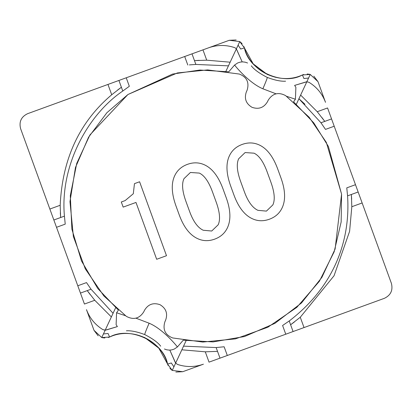 <?xml version="1.0" encoding="UTF-8"?>
<svg xmlns="http://www.w3.org/2000/svg" width="412" height="412" viewBox="0 0 412 412"><rect width="100%" height="100%" fill="white"/><g stroke="black" fill="none" stroke-linecap="round" stroke-linejoin="round"><path stroke-width="0.62" d="M267.29 77.43C274.737 80.232 280.84 81.488 285.593 81.195C280.829 81.488 274.727 80.232 267.29 77.43C259.472 73.439 254.147 69.571 251.315 65.822C254.142 69.566 259.467 73.439 267.29 77.43C267.239 78.306 265.766 82.091 262.882 88.791L275.942 93.776M286.556 96.305L295.419 99.22L293.576 101.821L313.774 122.889L328.39 146.471L341.579 194.14L335.116 249.028L321.901 277.343L301.471 302.995L274.917 323.358L244.512 336.537L213.086 341.914L183.252 340.183L177.402 346.971L174.245 349.082L171.613 349.917L169.27 350.123L166.736 349.809L164.429 348.995M262.882 88.791C249.394 83.162 235.798 66.79 234.598 65.029C235.757 66.744 249.384 83.157 262.882 88.791M144.71 334.57C137.263 331.768 131.16 330.512 126.407 330.805C131.171 330.512 137.273 331.768 144.71 334.57C152.528 338.561 157.853 342.429 160.685 346.178C157.858 342.434 152.533 338.561 144.71 334.57C144.761 333.694 146.234 329.909 149.118 323.209L136.058 318.224M125.444 315.695L116.581 312.78L118.424 310.179L97.773 288.518L81.519 261.017L71.894 229.201L70.297 195.664L76.745 163.384L89.934 134.925L127.936 94.518L172.592 74.067L199.83 70.04L228.748 71.817L234.598 65.029L237.755 62.918L240.387 62.083L242.73 61.877L245.264 62.191L247.571 63.005M149.118 323.209C162.606 328.838 176.202 345.21 177.402 346.971C176.243 345.256 162.616 328.843 149.118 323.209M164.918 321.705L165.629 320.181C167.931 313.491 166.046 308.32 159.985 304.679C153.295 302.377 148.129 304.257 144.483 310.318L143.773 311.843C139.354 318.651 133.555 320.16 126.376 316.375L103.845 295.929L85.289 268.861L73.372 236.529L69.973 201.623L75.458 167.514L88.544 137.253L106.888 112.728L127.936 94.518L177.376 72.945L207.669 69.911L239.372 74.057C246.886 77.121 249.456 82.534 247.082 90.295L246.371 91.819C244.069 98.509 245.954 103.68 252.015 107.321C258.705 109.623 263.871 107.743 267.517 101.682L268.227 100.157C272.646 93.349 278.445 91.84 285.624 95.625L309.175 117.25L326.325 142.403L341.579 194.14L341.157 221.97L334.163 251.789L319.393 281.267L296.789 307.388L267.867 327.221L235.437 338.875L202.776 342.058L172.628 337.943C165.114 334.879 162.544 329.466 164.918 321.705M218.164 224.803L211.717 231.019L203.209 230.246C197.77 227.707 193.233 221.455 189.608 211.485L186.028 201.653C182.295 191.4 181.604 183.742 183.963 178.695L190.411 172.474L199.346 173.092C204.398 175.45 208.791 181.754 212.525 192.013L216.099 201.839C219.833 212.098 220.523 219.75 218.164 224.803M223.093 189.134C218.53 176.599 212.36 168.518 204.589 164.893C199.15 162.354 193.439 162.179 187.455 164.352C181.471 166.53 177.212 170.341 174.673 175.78C171.052 183.551 171.521 193.707 176.084 206.242L179.194 214.791C183.654 227.038 189.767 234.979 197.539 238.6C202.982 241.138 208.693 241.319 214.673 239.14C220.657 236.962 224.916 233.151 227.455 227.712C231.075 219.941 230.658 209.929 226.203 197.678L223.093 189.134M280.902 177.768L277.791 169.224C273.228 156.689 267.064 148.608 259.292 144.983C253.849 142.449 248.137 142.269 242.153 144.442C236.174 146.62 231.91 150.432 229.376 155.87C225.75 163.641 226.219 173.797 230.782 186.332L233.892 194.881C238.352 207.128 244.47 215.069 252.242 218.69C257.68 221.229 263.392 221.409 269.376 219.23C275.36 217.052 279.619 213.246 282.153 207.803C285.779 200.031 285.362 190.02 280.902 177.768M133.303 193.743L125.145 200.582L121.298 201.983L123.162 207.112L135.986 202.447L156.673 259.282L166.5 255.708L139.591 181.774L134.461 183.639L133.303 193.743M270.802 181.929C274.536 192.188 275.221 199.841 272.868 204.893L266.42 211.109L257.912 210.336C252.468 207.797 247.936 201.545 244.306 191.575L240.726 181.743C236.998 171.49 236.308 163.837 238.661 158.785L245.109 152.564L254.044 153.182C259.096 155.54 263.489 161.844 267.223 172.103L270.802 181.929M275.53 77.317L267.337 74.469L253.22 63.87L244.419 47.921L239.763 41.581L244.419 47.921C248.539 70.421 282.519 86.263 302.398 74.958L310.246 74.448L317.997 81.674L325.516 102.346C322.302 93.797 316.813 87.128 309.041 82.333L306.832 81.782L294.611 85.408L305.488 82.096L294.611 85.408L295.883 87.277L295.419 99.22M236.967 50.14L242.168 61.888L236.349 48.91M238.09 45.176L240.696 49.033L244.419 47.921C250.754 71.832 280.011 85.475 302.398 74.958L310.246 74.448L308.573 78.038L303.943 78.527L302.398 74.958L303.726 74.474M134.842 334.328L144.663 337.531L158.78 348.13L167.581 364.079L171.304 362.967L173.91 366.824L172.237 370.419L167.581 364.079C163.461 341.579 129.481 325.738 109.602 337.042L101.754 337.552L94.003 330.326L86.484 309.654C89.698 318.203 95.187 324.872 102.959 329.667L105.168 330.218L117.389 326.592L106.435 329.94M175.095 362.055L169.832 350.112L175.651 363.09M175.857 372.046L182.748 371.706L172.237 370.419L167.581 364.079C161.247 340.168 131.989 326.525 109.602 337.042L101.754 337.552L105.168 330.218L105.616 330.177L102.959 329.667C95.187 324.872 89.698 318.203 86.484 309.654L94.003 330.326L98.174 335.821M167.581 364.079L168.065 365.408M169.914 368.354L171.809 370.115M175.249 362.421L175.476 362.843L175.249 362.421M103.427 333.962L108.057 333.473L109.602 337.042L108.274 337.526M104.823 338L102.258 337.686M172.237 370.419L175.656 363.085L177.495 364.424C186.167 367.298 194.804 367.216 203.42 364.187L182.748 371.706L203.42 364.187C194.804 367.216 186.167 367.298 177.495 364.424L175.656 363.085L181.847 349.803L205.279 351.817L217.526 351.364L216.145 347.568L183.556 346.142L181.847 349.803M49.857 209.038L20.6 128.647L53.848 219.998L60.636 217.526L60.183 205.279L49.857 209.038M189.376 64.895L195.855 64.432L228.444 65.858L236.344 48.915L235.417 48.029L236.344 48.915L239.763 41.581L229.252 40.294L202.962 49.857L229.252 40.294L236.143 39.954M244.419 47.921L243.935 46.592M242.086 43.646L240.191 41.885M306.683 81.787L306.116 81.885L306.683 81.787M307.177 74L309.742 74.315M313.826 76.179L317.997 81.674L325.516 102.346C322.302 93.797 316.813 87.128 309.041 82.333L306.832 81.782L310.246 74.448M234.505 47.576C225.833 44.702 217.196 44.784 208.58 47.813C217.196 44.784 225.833 44.702 234.505 47.576L235.417 48.029L234.505 47.576M362.143 202.962L391.4 283.353L358.152 192.002L351.364 194.474L351.817 206.721L362.143 202.962M216.145 347.568L224.133 346.77L227.306 355.489L384.427 298.303C390.787 295.198 393.11 290.218 391.4 283.353C393.11 290.218 390.787 295.198 384.427 298.303M285.768 334.214L282.596 325.49L289.224 320.969L290.609 324.764L300.281 317.24L334.055 275.746L349.603 231.323L351.817 206.721M187.79 65.008L184.694 56.511L27.573 113.697C21.213 116.802 18.89 121.782 20.6 128.647C18.89 121.782 21.213 116.802 27.573 113.697M126.232 77.786L129.327 86.288L122.776 91.031L121.391 87.236L111.719 94.76C79.531 121.947 62.351 158.785 60.183 205.279M53.848 219.998L56.511 227.306L65.23 224.133L64.432 216.145C59.807 166.17 87.298 115.103 122.776 91.031M129.327 86.288L128.034 87.226M358.152 192.002L355.489 184.694L346.77 187.867L347.568 195.855C350.483 239.846 334.868 286.072 289.224 320.969M56.511 227.306L77.786 285.768L86.51 282.596L91.031 289.224L87.236 290.609L94.76 300.281L111.364 316.936L113.073 313.28L91.031 289.224M355.489 184.694L334.214 126.232L325.49 129.404L320.969 122.776L324.764 121.391L317.24 111.719L300.636 95.064L298.927 98.72L304.968 104.267M296.362 104.231L298.927 98.72L320.969 122.776M225.879 71.364L228.444 65.858L195.855 64.432L194.474 60.636L206.721 60.183L202.962 49.857L192.002 53.848L194.474 60.636L192.002 53.848L184.694 56.511M293.076 331.552L290.609 324.764L294.415 321.957M300.266 317.255L304.041 327.561M351.663 199.228L351.364 194.474L347.568 195.855M334.214 126.232L331.552 118.924L324.764 121.391L321.947 117.575M199.274 60.337L194.474 60.636M230.154 62.197L206.721 60.183M121.391 87.236L118.924 80.448L121.391 87.236L117.575 90.053M60.337 212.798L60.636 217.526L64.432 216.145M77.786 285.768L80.448 293.076L87.236 290.609L90.063 294.441M217.526 351.364L205.279 351.817L209.038 362.143L219.998 358.152L217.526 351.364M331.552 118.924L327.561 107.959L317.24 111.719M80.448 293.076L84.439 304.041L94.76 300.281M227.306 355.489L219.998 358.152M186.121 340.636L183.556 346.142M115.638 307.769L113.073 313.28M111.364 316.936L105.168 330.218M300.636 95.064L306.832 81.782M107.959 84.439L111.719 94.76M116.581 312.78L116.117 324.723L117.389 326.592"/></g></svg>
